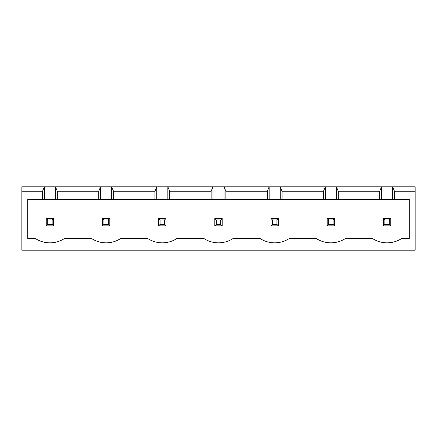 <?xml version="1.0" encoding="UTF-8"?>
<svg xmlns="http://www.w3.org/2000/svg" width="437" height="437" viewBox="0 0 437 437"><rect width="100%" height="100%" fill="white"/><g stroke="black" fill="none" stroke-linecap="round" stroke-linejoin="round"><path stroke-width="0.66" d="M21.85 250.204L21.85 186.796L415.15 186.796L415.15 250.204L21.85 250.204M21.85 191.22L42.569 191.22L42.569 199.327L27.749 199.327L27.749 238.411L35.195 238.411A26.788 26.788 0 0 0 64.692 238.411L91.382 238.411A26.788 26.788 0 0 0 120.874 238.411L147.569 238.411A26.788 26.788 0 0 0 177.061 238.411L203.751 238.411A26.788 26.788 0 0 0 233.249 238.411L259.939 238.411A26.788 26.788 0 0 0 289.431 238.411L316.126 238.411A26.788 26.788 0 0 0 345.618 238.411L372.308 238.411A26.788 26.788 0 0 0 401.805 238.411L409.251 238.411L409.251 199.327L394.431 199.327L394.431 191.22L415.15 191.22M394.431 191.22L392.59 186.796L392.59 199.327L381.528 199.327L381.528 186.796L379.682 191.22L338.243 191.22L336.403 186.796L336.403 199.327L325.341 199.327L325.341 186.796L323.5 191.22L282.062 191.22L280.215 186.796L280.215 199.327L269.154 199.327L269.154 186.796L267.313 191.22L225.874 191.22L224.028 186.796L224.028 199.327L212.972 199.327L212.972 186.796L211.126 191.22L169.687 191.22L167.846 186.796L167.846 199.327L156.785 199.327L156.785 186.796L154.938 191.22L113.5 191.22L111.659 186.796L111.659 199.327L100.597 199.327L100.597 186.796L98.757 191.22L57.318 191.22L55.472 186.796L55.472 199.327L44.41 199.327L44.41 186.796L42.569 191.22M44.41 199.327L42.569 199.327M100.597 199.327L55.472 199.327M156.785 199.327L111.659 199.327M212.972 199.327L167.846 199.327M269.154 199.327L224.028 199.327M325.341 199.327L280.215 199.327M381.528 199.327L336.403 199.327M394.431 199.327L392.59 199.327M57.318 191.22L57.318 199.327M98.757 191.22L98.757 199.327M113.5 191.22L113.5 199.327M154.938 191.22L154.938 199.327M379.682 191.22L379.682 199.327M169.687 191.22L169.687 199.327M338.243 191.22L338.243 199.327M211.126 191.22L211.126 199.327M323.5 191.22L323.5 199.327M225.874 191.22L225.874 199.327M282.062 191.22L282.062 199.327M267.313 191.22L267.313 199.327M271 218.5L278.374 218.5L278.374 225.874L271 225.874L271 218.5L272.475 219.975L276.9 219.975L276.9 224.4L278.374 225.874M222.187 218.5L214.813 218.5L214.813 225.874L222.187 225.874L222.187 218.5L220.712 219.975L220.712 224.4L222.187 225.874M383.369 218.5L390.744 218.5L390.744 225.874L383.369 225.874L383.369 218.5L384.844 219.975L389.269 219.975L389.269 224.4L390.744 225.874M334.556 218.5L327.187 218.5L327.187 225.874L334.556 225.874L334.556 218.5L333.081 219.975L333.081 224.4L334.556 225.874M102.444 218.5L109.813 218.5L109.813 225.874L102.444 225.874L102.444 218.5L103.919 219.975L108.343 219.975L108.343 224.4L109.813 225.874M166 218.5L158.626 218.5L158.626 225.874L166 225.874L166 218.5L164.525 219.975L164.525 224.4L166 225.874M53.631 218.5L46.256 218.5L46.256 225.874L53.631 225.874L53.631 218.5L52.156 219.975L52.156 224.4L53.631 225.874M278.374 218.5L276.9 219.975M272.475 219.975L272.475 224.4L271 225.874M272.475 224.4L276.9 224.4M214.813 218.5L216.288 219.975L216.288 224.4L214.813 225.874M216.288 224.4L220.712 224.4M216.288 219.975L220.712 219.975M390.744 218.5L389.269 219.975M384.844 219.975L384.844 224.4L383.369 225.874M384.844 224.4L389.269 224.4M327.187 218.5L328.657 219.975L328.657 224.4L327.187 225.874M328.657 224.4L333.081 224.4M328.657 219.975L333.081 219.975M109.813 218.5L108.343 219.975M103.919 219.975L103.919 224.4L102.444 225.874M103.919 224.4L108.343 224.4M158.626 218.5L160.1 219.975L160.1 224.4L158.626 225.874M160.1 224.4L164.525 224.4M160.1 219.975L164.525 219.975M46.256 218.5L47.731 219.975L47.731 224.4L46.256 225.874M47.731 224.4L52.156 224.4M47.731 219.975L52.156 219.975"/></g></svg>
